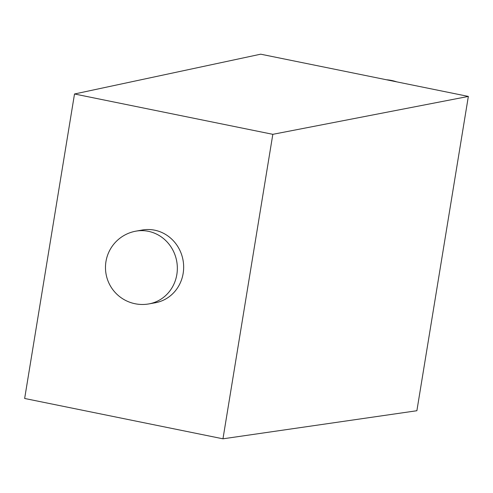 <?xml version="1.0" encoding="UTF-8"?>
<svg xmlns="http://www.w3.org/2000/svg" width="493" height="493" viewBox="0 0 493 493"><rect width="100%" height="100%" fill="white"/><g stroke="black" fill="none" stroke-linecap="round" stroke-linejoin="round"><path stroke-width="0.74" d="M222.965 438.813L416.881 410.731L468.35 96.425L272.826 134.324L222.965 438.813L24.65 398.473L74.511 93.99L260.698 54.187L468.35 96.425M135.932 231.149L142.243 230.021A36.95 34.855 79.9 0 1 154.673 230.182A36.95 34.855 79.9 0 1 183.661 266.842A36.95 34.855 79.9 0 1 155.233 302.776L148.923 303.904A36.95 34.855 -100.1 0 0 177.344 267.97A36.95 34.855 -100.1 0 0 148.356 231.309A36.95 34.855 -100.1 0 0 135.932 231.149A36.95 36.95 0 0 0 106.05 274.022A36.95 36.95 0 0 0 148.923 303.904M74.511 93.99L272.826 134.324M386.469 79.767A45.097 42.534 79.9 0 1 391.621 80.476A45.097 42.534 79.9 0 1 396.662 81.844"/></g></svg>
